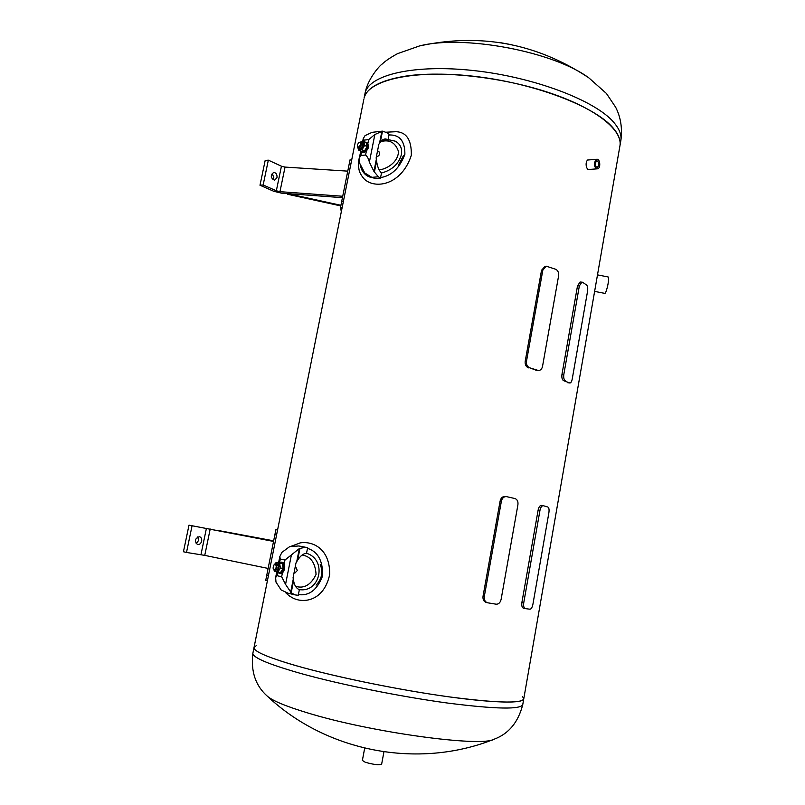 <?xml version="1.0" encoding="UTF-8"?>
<svg xmlns="http://www.w3.org/2000/svg" width="805" height="805" viewBox="0 0 805 805"><rect width="100%" height="100%" fill="white"/><g stroke="black" fill="none" stroke-linecap="round" stroke-linejoin="round"><path stroke-width="1.21" d="M501.404 501.133C502.179 498.114 503.819 496.594 506.335 496.594L514.979 498.557C517.303 499.442 518.279 501.545 517.907 504.866L501.123 599.343C500.308 602.643 498.657 604.263 496.162 604.203L487.498 602.764C485.033 601.868 483.966 599.785 484.298 596.515L501.404 501.133L500.126 500.982C500.891 497.963 502.541 496.454 505.047 496.454L506.335 496.594M486.462 602.512L486.23 602.462C483.765 601.566 482.698 599.484 483.03 596.223L500.126 500.982M532.94 604.132C532.276 607.342 531.3 609.033 529.992 609.214L525.293 608.61C523.864 607.986 523.341 606.085 523.733 602.875L539.974 510.32C540.668 507.301 541.765 505.751 543.274 505.701L547.853 507.029C549 507.714 549.332 509.656 548.869 512.845L532.94 604.132M525.222 608.59L523.451 608.218C522.022 607.604 521.499 605.692 521.892 602.492L538.132 510.028C538.827 507.009 539.924 505.47 541.423 505.409L543.134 505.681M565.311 380.765C563.933 379.789 563.44 377.696 563.812 374.496L561.971 374.345L577.517 285.835L580.123 282.002L582.568 282.263L586.654 285.061C587.69 286.198 587.982 288.311 587.529 291.42L572.264 378.853C571.741 381.52 570.946 382.908 569.86 383.009L563.47 380.604C562.091 379.628 561.588 377.535 561.971 374.345M577.517 285.835L579.359 285.896L581.965 282.062M579.359 285.896L563.812 374.496M569.86 383.009L563.47 380.604M541.534 270.279L542.842 270.098L546.273 266.183L555.812 269.313C558.016 270.52 558.942 272.734 558.59 275.954L542.54 366.305C541.956 368.921 540.668 370.31 538.676 370.471L536.271 370.29L529.771 367.835C527.285 366.748 526.188 364.564 526.49 361.274L525.192 361.324L541.534 270.279L545.035 266.364M528.472 367.875C525.987 366.798 524.89 364.615 525.192 361.324M529.771 367.835L537.821 370.33L536.271 370.29M538.676 370.471L537.821 370.33M542.842 270.098L526.49 361.274M589.099 169.453C585.617 169.996 584.873 160.054 588.536 159.954M256.151 645.731L253.988 647.713C254.078 651.869 270.339 658.48 302.761 667.556C342.316 678.384 402.409 690.459 449.11 696.868C497.44 703.117 522.334 703.721 523.793 698.69C524.005 703.862 491.976 703.178 440.345 695.621C388.825 688.104 325.371 674.61 289.096 663.642C265.61 656.447 253.907 651.134 253.988 647.713L254.068 647.321M404.623 76.274C442.096 70.327 502.944 77.089 549.926 92.957C597.008 108.806 623.573 130.843 619.81 146.54C621.098 140.754 618.743 134.425 612.736 127.552C594.261 106.039 533.433 82.855 473.219 76.203C412.935 69.411 367.815 80.168 364.061 98.21C366.748 87.735 380.272 80.42 404.623 76.274M363.8 99.478L343.363 201.562L341.733 201.21L340.565 207.167L341.3 211.826M595.287 162.932L596.918 160.738C599.484 162.731 599.614 164.945 597.3 167.359C595.77 167.038 595.096 165.568 595.287 162.932M594.472 162.439C594.201 166.233 595.177 168.366 597.38 168.829C600.912 168.758 600.339 158.726 596.817 159.269L594.472 162.439M597.491 274.867L608.218 276.98L608.63 278.329C608.902 282.384 605.913 294.036 604.776 293.382L594.623 291.39M351.634 160.185L350.024 159.833L349.32 163.365L350.94 163.717M341.733 201.21L349.32 163.365M342.226 207.207L343.363 201.562M277.011 177.633L274.575 180.25C270.53 178.016 270.239 175.41 273.7 172.431C276.125 172.753 277.222 174.484 277.011 177.633M272.915 179.777L273.861 177.915L272.211 173.196M347.76 171.143L285.04 167.088L281.438 166.202L268.327 160.155L265.167 160.487L259.995 185.241L273.69 191.258L281.629 193.18L342.447 197.668M268.327 160.155L263.154 184.979L259.995 185.241M342.729 196.269L279.959 191.671L276.336 190.785L263.154 184.979M340.897 205.305L287.727 193.623L287.637 194.257L340.777 205.919M277.594 529.851L275.914 529.66L274.867 534.751L276.558 535.063L277.554 530.062M267.441 580.586L268.407 575.756L266.717 575.444L265.751 580.325L267.431 580.626M266.717 575.444L274.867 534.751M268.407 575.756L276.558 535.063M201.642 541.141C200.918 543.586 199.549 544.733 197.537 544.572C194.196 541.061 194.83 538.434 199.449 536.673C201.22 537.287 201.954 538.776 201.642 541.141M196.128 543.717L198.573 540.467L197.789 536.855M273.549 541.332L188.994 525.162L273.529 541.423M188.994 525.162L183.439 551.747L186.498 552.451L192.063 525.796M268.115 568.431L204.752 555.38L186.498 552.451M273.66 540.819L218.336 530.505L273.65 540.849M620.917 140.191C622.456 128.055 620.695 117.057 615.634 107.196L606.396 93.44L589.029 78.025C553.91 51.58 463.247 34.454 419.405 45.976L397.529 53.653C386.843 59.52 384.005 62.438 382.063 64.118C379.638 65.577 367.553 79.182 365.078 93.128L364.816 94.406M493.515 739.453C418.016 769.389 326.76 751.961 267.451 696.295L267.441 696.295C272.784 700.853 286.097 706.367 307.399 712.838C370.491 732.369 482.145 747.533 494.29 739.151C508.841 733.707 518.35 722.115 522.797 704.385L523.723 699.082M619.81 146.54L523.793 698.69L522.415 696.446M501.233 42.816L511.638 44.718M383.935 751.85L381.651 764.116C379.085 765.263 373.621 764.639 365.249 762.244L362.371 760.423M363.981 178.76L364.303 179.082C375.331 189.638 401.705 184.929 411.325 155.295C411.637 140.09 406.595 132.221 396.201 131.698L395.416 131.597M387.769 139.517L395.315 141.187C400.337 144.015 402.359 148.492 401.393 154.62C398.676 164.059 392.025 170.187 381.449 173.015C378.944 170.449 377.314 166.444 376.589 161.05L376.156 157.881L378.853 144.236L380.322 142.143L385.102 138.913L388.091 139.476L384.77 138.963M382.043 140.312L383.381 139.99M383.985 139.185L383.834 139.939L387.225 139.527M361.697 169.936L360.992 166.947M403.426 155.667L398.254 165.528M357.34 145.464L358.155 147.496C361.123 146.802 361.968 145.051 360.68 142.244L358.627 142.817M357.4 144.85L358.567 142.857C363.337 140.452 358.396 150.726 357.34 145.413L357.4 144.85M377.545 150.847L378.914 151.551C380.181 154.319 379.346 156.039 376.418 156.723L376.418 156.723M382.576 139.909L383.834 139.939L382.858 139.728M380.322 142.143L382.506 131.145L387.074 132.744L389.107 134.314L388.091 139.476M382.506 131.145L374.858 134.516L368.65 139.607L363.87 140.14L363.226 138.661L365.037 135.632L372.091 132.332M359.563 163.053L359.372 157.941L360.801 155.496L365.581 155.023C367.362 156.542 368.63 158.917 369.374 162.137L373.943 171.435L378.38 176.798L371.85 177.331L364.756 172.944L359.563 163.053M371.85 177.331L375.432 178.65L380.453 178.247L378.38 176.798M381.479 173.035L380.453 178.247M364.937 142.062L366.366 142.284C368.901 146.258 367.764 149.609 362.954 152.316L360.57 151.038M366.396 142.304L367.1 142.666C369.646 146.641 368.509 149.982 363.699 152.698L362.351 152.457M358.155 147.496L360.207 148.291C363.186 146.138 363.538 144.306 361.254 142.817M357.893 147.325C359.583 150.434 361.475 149.74 363.558 145.252C363.769 142.274 362.723 141.237 360.399 142.143M359.966 142.123L363.719 141.449L364.645 145.373L362.079 149.68L358.587 150.042L357.722 147.134M358.587 150.042L361.032 151.27L364.514 150.917L367.08 146.621L366.154 142.696L363.719 141.449M364.645 145.373L367.08 146.621M362.079 149.68L364.514 150.917M291.511 597.27L292.426 597.783C303.726 603.931 324.063 600.772 329.678 574.579C330.171 549.262 313.326 540.89 300.386 542.862L299.842 542.973M306.433 553.266C327.243 559.294 320.611 593.064 299.198 589.592M316.093 585.144C321.849 579.157 323.218 572.194 320.199 564.255C323.218 572.194 321.849 579.157 316.093 585.144M277.031 567.394L275.572 563.953L273.448 565.462C275.23 563.812 276.155 564.406 276.246 567.253C275.159 569.729 274.092 569.95 273.046 567.897L274.565 569.95L277.031 567.394M273.086 568.199L273.599 565.18M295.183 567.022L295.878 567.133L297.297 570.524L294.892 573.039L294.016 572.908M294.952 594.885L288.029 593.194L281.106 589.924L275.984 582.106L275.632 577.547L276.98 575.676L281.649 576.762L285.554 584.39L291.199 592.721L294.952 594.885L298.252 595.298L299.369 589.652C296.411 588.546 294.479 585.577 293.573 580.717L293.07 577.708L295.999 562.896L297.629 560.21C300.356 555.863 303.324 553.548 306.534 553.266L307.641 547.672L305.276 547.279L299.319 548.577L284.98 560.038L280.311 559.012L279.808 556.637L281.911 552.361L289.72 546.595L298.876 545.971L305.276 547.279M298.876 545.971L307.641 547.672M278.792 562.826L281.257 562.172C285.946 562.906 283.873 574.337 279.224 573.351L277.242 571.993M281.519 562.242L282.082 562.303C286.771 563.037 284.698 574.458 280.06 573.472L279.647 573.371M275.35 569.849C278.681 569.366 279.285 567.485 277.151 564.204L276.286 564.295M274.103 569.799C278.812 576.873 281.871 558.66 275.089 563.973M274.847 564.033L276.196 562.413L279.597 563.168L280.412 568.018L277.816 572.114L274.404 571.329L273.871 569.638M277.816 572.114L280.522 572.516L283.129 568.441L282.303 563.591L276.196 562.413M279.597 563.168L282.303 563.591M280.412 568.018L283.129 568.441M484.298 596.515L483.03 596.223M523.733 602.875L521.892 602.492M538.132 510.028L539.974 510.32M569.548 382.908L567.595 382.687M340.565 207.167L342.165 207.509M281.438 166.202L276.336 190.785M285.04 167.088L279.959 191.671M277.574 529.972L275.914 529.66M206.422 528.301L200.958 554.685M210.206 528.996L204.752 555.38M620.031 145.292L620.695 141.428C621.993 135.572 619.659 129.182 613.672 122.249C595.227 100.534 534.47 77.23 474.276 70.629C414.012 63.897 368.871 74.865 365.078 93.128L364.061 98.21M252.941 652.966L252.851 653.378C252.911 657.725 269.142 664.497 301.563 673.694C341.109 684.683 401.242 696.798 447.983 703.107C496.363 709.225 521.308 709.658 522.797 704.385M388.986 134.958C399.683 134.616 404.985 141.056 404.885 154.278C399.713 168.034 391.612 175.802 380.584 177.593M373.007 177.764C366.245 176.909 361.958 172.592 360.137 164.824M380.715 141.65C389.469 139.215 395.396 142.515 398.505 151.541C398.052 162.761 386.159 169.12 379.205 169.925M360.801 155.496L361.495 152.024M363.608 141.439L363.87 140.14M368.65 139.607L367.915 143.34M366.325 151.29L365.581 155.023M369.374 162.137L374.858 134.516M376.338 159.32L373.943 171.435M381.902 131.185L379.517 143.24M374.395 172.109L376.589 161.05M307.5 548.366C317.895 551.576 322.936 560.743 322.624 575.857C317.23 589.854 309.16 596.103 298.393 594.593M302.147 555.017C310.72 556.396 315.359 562.866 316.063 574.438C310.891 584.983 304.038 588.938 295.505 586.302M284.98 560.038L284.175 564.084M282.454 572.707L281.649 576.762M276.98 575.676L277.624 572.466M279.647 562.333L280.311 559.012M299.319 548.577L296.733 561.649M297.629 560.21L299.993 548.275M291.199 592.721L293.573 580.717M293.282 579.097L290.675 592.249M285.554 584.39L291.501 554.404M486.23 602.462L487.498 602.764M525.293 608.61L523.451 608.218M541.423 505.409L543.274 505.701M546.273 266.183L544.965 266.375M267.441 696.295C255.577 685.85 250.717 671.551 252.851 653.378L268.196 576.813M276.769 534.007L343.151 202.578M587.61 169.573L597.35 168.829M587.046 160.074L596.817 159.269M267.431 580.636L265.751 580.325M587.258 76.807C535.647 43.138 479.7 32.864 419.415 45.976M364.685 748.167L362.371 760.473M396.201 131.698L386.229 132.191M359.775 155.929C357.299 165.236 358.658 165.558 358.99 169.523C359.533 172.501 361.304 175.691 364.303 179.082M362.019 142.928L360.7 142.244M396.13 141.65C395.819 140.945 387.205 139.406 386.732 139.939L381.479 140.815M371.85 132.362L381.671 131.215M359.372 157.941L360.71 151.27M362.673 141.439L363.226 138.661M362.381 152.477L361.636 152.095M278.5 562.775L278.701 562.142M291.631 546.082L300.386 542.862M292.426 597.783C289.891 596.062 290.816 597.531 285.272 592.299M276.065 570.182L274.565 569.95M275.632 577.547L276.759 571.892M278.58 562.786L279.808 556.637M281.941 562.272L281.116 562.142M280.06 573.472L279.224 573.351"/></g></svg>
